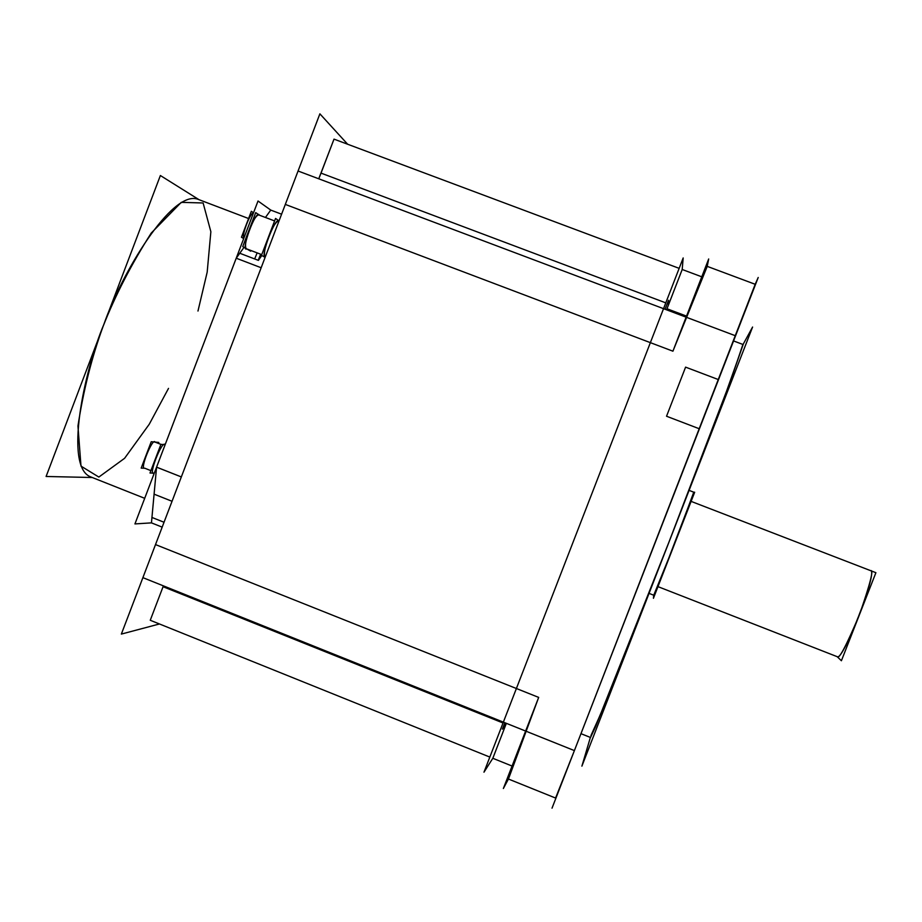 <?xml version="1.0" encoding="UTF-8"?>
<svg xmlns="http://www.w3.org/2000/svg" width="922" height="922" viewBox="0 0 922 922"><rect width="100%" height="100%" fill="white"/><g stroke="black" fill="none" stroke-linecap="round" stroke-linejoin="round"><path stroke-width="1.38" d="M701.769 276.807L682.199 269.489L701.769 276.807L682.199 269.489L701.769 276.807L682.199 269.489L666.583 309.815L666.986 308.755L686.533 316.108L666.986 308.755L666.583 309.815M506.362 723.332L492.821 758.287L483.969 772.198L683.179 257.953L682.199 269.489L683.179 257.953L483.969 772.198L683.179 257.953L682.199 269.489L683.179 257.953L483.969 772.198L683.179 257.953L682.199 269.489L683.179 257.953L483.969 772.198L683.179 257.953L682.199 269.489L683.179 257.953L483.969 772.198L492.821 758.287L483.969 772.198L492.821 758.287L483.969 772.198L492.821 758.287L483.969 772.198L492.821 758.287L512.067 766.044L492.821 758.287L512.067 766.044L492.821 758.287L506.362 723.332M285.324 204.419L672.922 351.19L650.379 342.65L672.922 351.19L708.684 258.978L707.232 266.366L755.187 284.287L758.218 277.476L552.024 808.168L699.418 428.811L666.537 416.237L685.588 367.14L718.526 379.634L735.56 335.804L686.118 317.18L672.922 351.19L285.324 204.419L155.518 544.579L538.678 697.401L525.632 731.054L574.394 750.6L555.574 798.049L508.437 779.032L503.366 788.494L538.678 697.401L155.518 544.579L285.324 204.419L155.518 544.579L538.678 697.401L508.437 779.032L555.574 798.049L508.437 779.032L525.632 731.054L574.394 750.6L699.418 428.811L666.537 416.237L685.588 367.14L718.526 379.634L755.187 284.287L574.394 750.6L699.418 428.811L666.537 416.237L685.588 367.14L718.526 379.634L755.187 284.287L707.232 266.366L686.118 317.18L735.56 335.804L686.118 317.18L672.922 351.19L707.232 266.366L755.187 284.287L707.232 266.366L686.118 317.18L735.56 335.804L755.187 284.287L707.232 266.366L686.118 317.18M163.39 585.862L150.251 620.264L163.067 586.703L150.251 620.264L489.824 757.077L150.251 620.264L489.824 757.077L150.251 620.264L163.39 585.862L163.067 586.703L503.032 722.986L163.067 586.703L163.39 585.862L163.067 586.703L503.032 722.986M334.006 139.13L318.758 178.799L321.029 173.117L665.788 302.865L321.029 173.117L334.006 139.13L318.758 178.799L321.029 173.117L665.788 302.865L321.029 173.117L334.006 139.13L679.157 268.348M682.199 269.489L666.571 309.815L668.404 305.113L666.571 309.815L668.404 305.113L668.531 300.284L665.062 309.239L668.531 300.284L668.404 305.113L668.531 300.284L665.062 309.239L668.531 300.284L668.404 305.113L666.986 308.755L682.199 269.489L666.986 308.755L686.533 316.108M260.73 254.265L258.402 260.373L261.836 255.486L258.402 260.373L239.778 253.25L236.228 258.195L156.567 467.166L151.45 522.866L151.957 517.449L164.035 522.255L151.957 517.449L164.035 522.255L151.957 517.449L151.45 522.866L162.18 527.13M281.59 214.204L270.757 210.089L265.467 217.454L270.757 210.089L281.59 214.192L270.757 210.089L281.59 214.204L270.757 210.089L265.467 217.454L270.757 210.089L258.022 201.008L134.935 523.927L151.45 522.866L151.957 517.449M181.334 476.939L156.567 467.166L154.089 494.169L172.045 501.28L154.089 494.169L156.567 467.166L181.334 476.928L156.567 467.143L236.216 258.206L261.156 267.737M260.649 254.23L258.195 260.292M90.137 476.674C64.552 465.852 83.51 372.753 103.932 324.187C121.75 273.027 171.838 189.529 197.884 199.256C171.838 189.529 121.75 273.027 103.932 324.187C83.51 372.753 64.552 465.852 90.137 476.674L144.696 498.318M161.362 454.581L157.12 465.702M164.992 444.715C162.641 439.218 147.843 475.372 153.801 473.078C147.831 475.372 162.641 439.218 164.992 444.715L164.992 444.715C162.341 439.298 147.589 476.674 153.974 473.136L149.998 473.009L160.924 444.346L164.992 444.715C162.341 439.298 147.589 476.674 153.974 473.136C147.589 476.674 162.341 439.298 164.992 444.715L165.107 444.761M155.046 442.087C152.787 437.016 139.153 470.335 144.742 468.203C139.153 470.335 152.787 437.016 155.046 442.087L160.912 444.392L155.046 442.087C152.798 437.016 139.164 470.278 144.742 468.203C139.164 470.278 152.798 437.016 155.046 442.087L155.046 442.087C152.787 437.016 139.153 470.335 144.742 468.203L150.908 470.646M253.354 213.27C250.507 211.783 241.241 236.09 243.881 238.107C241.241 236.09 250.507 211.783 253.354 213.27C250.507 211.783 241.241 236.09 243.881 238.107C241.241 236.09 250.507 211.783 253.354 213.27C250.507 211.783 241.241 236.09 243.881 238.107M278.974 221.05C273.627 220.058 261.306 252.328 265.167 257.238C259.774 257.388 275.793 215.402 278.974 221.05C273.627 220.058 261.306 252.328 265.167 257.238C261.306 252.328 273.627 220.058 278.974 221.05C273.627 220.058 261.306 252.328 265.167 257.238M246.762 248.917C241.334 246.693 254.887 211.126 259.589 215.264C254.887 211.126 241.334 246.693 246.762 248.917L261.744 254.633L246.762 248.917C241.518 246.831 254.207 212.44 259.347 215.137C256.143 208.095 240.077 252.351 246.762 248.917C241.334 246.693 254.887 211.126 259.589 215.264L274.606 220.923M590.529 737.485L607.794 697.078L668.98 542.09L728.887 385.258L743.144 344.54L724.392 397.29L670.732 537.595L595.566 726.72L590.529 737.485L580.975 733.67M662.791 573.83L691.362 499.551M870.702 570.683L691.108 501.384L870.702 570.683C873.929 569.231 870.172 583.891 859.454 614.663C846.361 645.642 838.974 659.656 837.291 656.718C843.077 661.201 878.009 570.995 870.702 570.683L691.108 501.384L870.702 570.683C878.182 571.156 841.774 664.071 837.061 656.568C841.774 664.071 878.182 571.156 870.702 570.683L691.108 501.384L870.702 570.683C878.182 571.156 841.774 664.071 837.061 656.568M155.518 544.579L538.678 697.401L508.437 779.032L555.574 798.049L574.394 750.6L142.898 577.645L298.071 171.008L735.56 335.804M159.448 623.975L121.358 634.082L319.888 113.832L347.652 144.247M244.03 247.327L236.228 258.195L156.567 467.143L181.334 476.928L156.567 467.143L236.216 258.206L239.778 253.25L258.402 260.373L239.778 253.25L236.228 258.195M254.668 258.944L257.134 252.893M92.223 477.504L46.1 476.478L160.382 175.526L199.025 199.694M153.49 475.233L164.992 445.049M144.892 468.261L141.181 468.111L151.231 441.73L158.803 442.445L158.446 443.378M243.696 238.579L241.449 237.231L251.337 211.299L253.538 212.786M265.11 257.399L261.491 255.29L275.551 218.445L279.032 220.888M250.692 251.187L242.751 246.589L255.705 212.613L259.474 215.183M506.316 723.309L502.386 729.152L504.864 722.733L502.386 729.152L504.864 722.733L502.386 729.152L506.316 723.309M590.38 737.427L581.897 766.136L752.583 327.045L743.04 344.505M653.721 595.209L653.433 598.286L694.669 492.244L693.759 492.175L675.008 542.781L653.744 595.22L649.042 593.376M837.164 656.671L841.406 660.74L875.9 572.7L865.746 568.759M154.089 494.169L172.045 501.28L154.089 494.169L156.567 467.166M197.976 311.037L207.185 272.14L210.861 231.71L203.117 202.978L181.254 202.356L151.254 233.047C131.224 264.522 115.181 295.605 103.126 326.319C91.785 357.217 83.395 390.444 77.955 425.999L80.986 466.117L98.85 477.066L124.597 458.303L149.26 424.224L168.507 388.393L149.26 424.224L124.597 458.303L98.85 477.066L80.986 466.117L77.955 425.999C83.395 390.444 91.785 357.217 103.126 326.319C115.181 295.605 131.224 264.522 151.254 233.047L181.254 202.356L203.117 202.978L210.861 231.71L207.185 272.14L197.976 311.037L207.185 272.14L210.861 231.71L203.117 202.978L181.254 202.356L151.254 233.047C131.224 264.522 115.181 295.605 103.126 326.319C91.785 357.217 83.395 390.444 77.955 425.999L80.986 466.117L98.85 477.066L124.597 458.303L149.26 424.224L168.507 388.393M525.632 731.054L574.394 750.6L555.574 798.049L508.437 779.032L525.632 731.054L574.394 750.6M590.933 735.572L602.965 708.914L666.975 547.265L730.962 379.657L742.659 345.208L730.962 379.657L666.975 547.265L602.965 708.914L590.933 735.572L602.965 708.914L666.975 547.265L730.962 379.657L742.659 345.208M653.733 595.128L659.61 581.69M662.757 573.899L693.505 493.282M150.251 620.264L489.824 757.077M261.836 255.486L258.402 260.373L239.778 253.25M512.067 766.044L492.821 758.287M699.418 428.811L666.537 416.237L685.588 367.14L718.526 379.634M665.788 302.865L321.029 173.117L318.758 178.799M666.571 309.815L668.404 305.113M197.884 199.256L248.583 218.526M155.311 442.157L160.924 444.358L155.311 442.157M733.566 340.933L743.144 344.54L733.566 340.933M693.759 492.187L689.08 490.377M657.962 586.634L837.291 656.718"/></g></svg>
